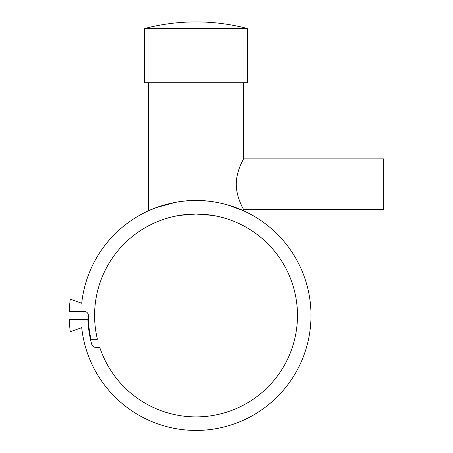 <?xml version="1.0" encoding="UTF-8"?>
<svg xmlns="http://www.w3.org/2000/svg" width="453" height="453" viewBox="0 0 453 453"><rect width="100%" height="100%" fill="white"/><g stroke="black" fill="none" stroke-linecap="round" stroke-linejoin="round"><path stroke-width="0.68" d="M310.356 303.284A114.971 114.971 0 0 0 81.71 303.284L70.283 299.127A126.806 126.806 0 0 0 69.292 311.398L84.292 311.398A4.06 4.06 0 0 1 88.346 315.458A107.684 107.684 0 0 0 91.002 339.223L97.412 339.223A101.444 101.444 0 0 1 196.036 214.014A101.444 101.444 0 0 1 297.479 315.458A101.444 101.444 0 0 1 99.734 347.338L95.674 347.338A4.06 4.06 0 0 1 91.761 344.365A108.205 108.205 0 0 1 87.905 319.518L69.292 319.518A126.806 126.806 0 0 0 70.283 331.789L81.71 327.632A114.971 114.971 0 0 0 208.21 429.784A114.971 114.971 0 0 0 310.356 303.284M227.519 204.886L243.584 210.781C244.048 210.9 221.715 200.113 196.036 200.486C170.351 200.113 148.018 210.9 148.482 210.781L156.019 207.678L175.747 202.293M247.644 82.769L247.644 28.579A202.887 202.887 0 0 0 144.422 28.579L144.422 82.769L247.644 82.769M243.584 210.781L243.584 209.575L383.708 209.575L383.708 158.856L243.584 158.856L243.584 82.769M148.482 82.769L148.482 210.781M216.324 216.064L215.334 215.866M213.267 215.486L196.036 214.014L178.799 215.486L196.036 214.014L213.267 215.486M175.747 216.064L176.732 215.866M243.584 209.575C243.884 209.722 236.279 197.961 236.256 184.212C236.279 170.47 243.884 158.703 243.584 158.856M144.422 28.579L247.644 28.579"/></g></svg>
